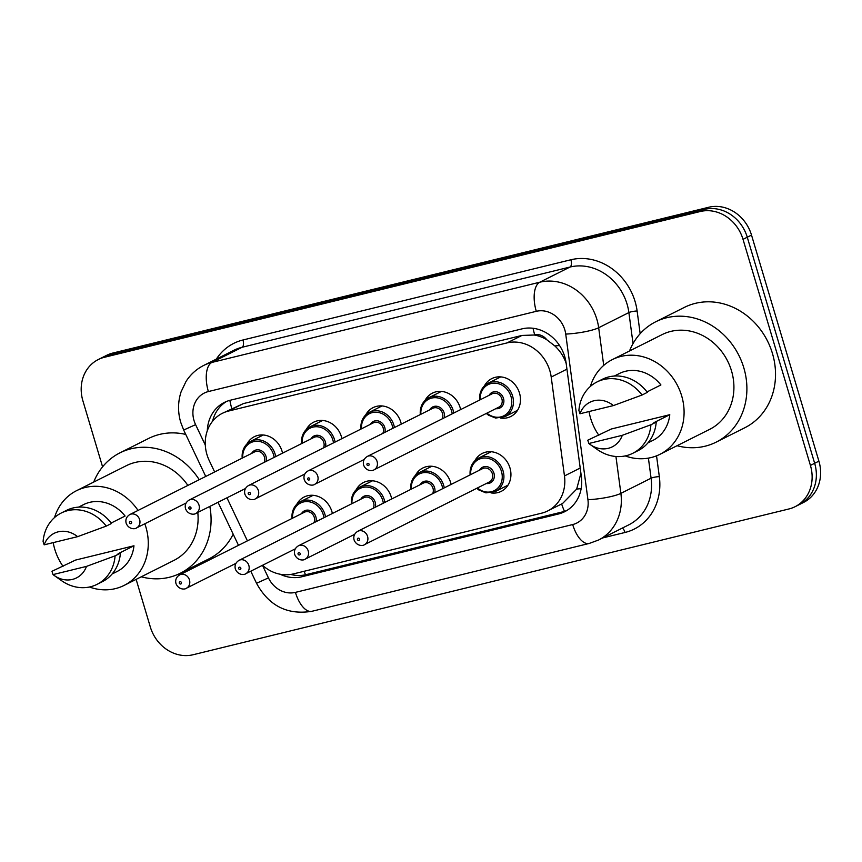 <?xml version="1.0" encoding="UTF-8"?>
<svg xmlns="http://www.w3.org/2000/svg" width="862" height="862" viewBox="0 0 862 862"><rect width="100%" height="100%" fill="white"/><g stroke="black" fill="none" stroke-linecap="round" stroke-linejoin="round"><path stroke-width="1.29" d="M296.776 504.292A21.205 18.652 63.3 0 1 304.135 497.018A21.205 18.652 63.3 0 1 331.87 511.511A21.205 18.652 63.3 0 1 332.366 513.483M356.146 489.767A21.205 18.652 63.3 0 1 363.505 482.494A21.205 18.652 63.3 0 1 391.24 496.986A21.205 18.652 63.3 0 1 391.736 498.958M415.506 475.242A21.205 18.652 63.3 0 1 422.876 467.969A21.205 18.652 63.3 0 1 450.6 482.461A21.205 18.652 63.3 0 1 451.095 484.433M443.143 505.175A21.205 18.652 63.3 0 1 441.894 505.865A21.205 18.652 63.3 0 1 440.601 506.447M474.876 460.728A21.205 18.652 63.3 0 1 482.246 453.444A21.205 18.652 63.3 0 1 509.97 467.937A21.205 18.652 63.3 0 1 501.264 491.34A21.205 18.652 63.3 0 1 491.028 492.902M246.941 443.973A21.205 18.652 63.3 0 1 254.312 436.7A21.205 18.652 63.3 0 1 282.036 451.192A21.205 18.652 63.3 0 1 282.531 453.164M306.312 429.448A21.205 18.652 63.3 0 1 313.682 422.175A21.205 18.652 63.3 0 1 341.406 436.668A21.205 18.652 63.3 0 1 341.902 438.639M365.682 414.924A21.205 18.652 63.3 0 1 373.041 407.651A21.205 18.652 63.3 0 1 400.776 422.143A21.205 18.652 63.3 0 1 401.272 424.115M425.041 400.41A21.205 18.652 63.3 0 1 432.412 393.126A21.205 18.652 63.3 0 1 460.146 407.618A21.205 18.652 63.3 0 1 460.642 409.59M452.679 430.332A21.205 18.652 63.3 0 1 451.44 431.022A21.205 18.652 63.3 0 1 450.136 431.603M484.412 385.885A21.205 18.652 63.3 0 1 491.782 378.601A21.205 18.652 63.3 0 1 519.506 393.094A21.205 18.652 63.3 0 1 510.8 416.497A21.205 18.652 63.3 0 1 500.574 418.059M566.194 363.538L565.914 362.676C563.619 356.221 559.912 350.64 554.805 345.921L546.756 339.725A12.467 10.969 -116.7 0 0 534.72 334.876A37.411 17.445 -103.7 0 1 533.05 328.26M262.522 565.289A37.411 32.907 -116.7 0 0 293.242 573.941L541.595 513.181A37.411 32.907 -116.7 0 0 547.747 510.918A37.411 32.907 -116.7 0 0 564.47 475.943L551.206 377.06A37.411 32.907 -116.7 0 0 549.848 370.735A37.411 32.907 -116.7 0 0 507.061 342.904L228.473 411.066A37.411 32.907 -116.7 0 0 222.331 413.329A37.411 32.907 -116.7 0 0 209.304 460.707L214.649 471.967M534.72 334.876L534.149 335.016A37.411 32.907 63.3 0 1 546.756 339.725M547.747 510.918L562.606 503.462L576.678 489.077L580.913 473.324M534.149 335.016L521.941 335.437L243.353 403.599L222.331 413.329M226.943 497.816L247.405 540.851M102.578 466.838L82.903 400.852A37.411 32.907 63.3 0 1 98.268 359.551L102.513 357.418A37.411 32.907 63.3 0 1 108.655 355.155L704.48 209.391A37.411 32.907 63.3 0 1 747.268 237.222L814.655 463.282A37.411 32.907 63.3 0 1 799.3 504.582A37.411 32.907 63.3 0 0 814.655 463.282L747.268 237.222A37.411 32.907 63.3 0 0 704.48 209.391L108.655 355.155A37.411 32.907 63.3 0 0 102.513 357.418L106.748 355.284A37.411 32.907 63.3 0 1 112.9 353.032L708.715 207.257A37.411 32.907 63.3 0 1 751.513 235.089L818.9 461.148A37.411 32.907 63.3 0 1 803.535 502.449L795.055 506.716A37.411 32.907 63.3 0 1 788.913 508.968L193.088 654.743A37.411 32.907 63.3 0 1 150.3 626.911L136.131 579.372M280.107 574.232A37.411 32.907 -116.7 0 0 301.797 576.775L558.501 513.978A37.411 32.907 -116.7 0 0 564.653 511.716A37.411 32.907 -116.7 0 0 581.376 476.729L566.118 363.021A37.411 32.907 -116.7 0 0 564.761 356.696A37.411 32.907 -116.7 0 0 521.973 328.875L230.499 400.183A37.411 32.907 -116.7 0 0 224.357 402.435A37.411 32.907 -116.7 0 0 207.3 430.763M98.268 359.551A37.411 32.907 63.3 0 1 104.41 357.288L700.235 211.524A37.411 32.907 63.3 0 1 743.022 239.345L810.42 465.415A37.411 32.907 63.3 0 1 795.055 506.716M212.537 421.292A37.411 32.907 63.3 0 1 226.523 401.466M566.722 510.563A37.411 32.907 63.3 0 1 562.746 511.845L306.042 574.652A37.411 32.907 63.3 0 1 290.709 574.437M629.508 350.985A67.344 59.241 63.3 0 1 655.734 321.774A67.344 59.241 63.3 0 1 743.809 367.794A67.344 59.241 63.3 0 1 716.16 442.141A67.344 59.241 63.3 0 1 677.069 445.719M655.734 321.774L684.353 307.4A67.344 59.241 63.3 0 1 772.438 353.431A67.344 59.241 63.3 0 1 744.779 427.767L716.16 442.141M598.831 435.267A53.002 46.623 63.3 0 1 590.567 418.113A53.002 46.623 63.3 0 1 589.015 411.54M590.351 386.467A53.002 46.623 63.3 0 1 612.332 359.605A53.002 46.623 63.3 0 1 681.659 395.83A53.002 46.623 63.3 0 1 659.893 454.339A53.002 46.623 63.3 0 1 625.219 455.923M612.332 359.605L662.167 334.585A53.002 46.623 63.3 0 1 731.493 370.811A53.002 46.623 63.3 0 1 709.728 429.319L659.893 454.339M588.832 443.499L622.299 435.31A24.944 21.938 63.3 0 1 590.222 444.544A24.944 21.938 63.3 0 1 588.832 443.499L587.776 440.213L611.32 428.996L669.774 414.697A37.411 32.907 63.3 0 1 652.9 440.407L647.912 442.906M669.774 414.697L653.87 422.682L656.219 422.1A39.911 35.105 63.3 0 1 638.117 450.621L632.816 453.283A39.911 35.105 63.3 0 1 597.463 449.641L590.222 444.544M656.219 422.1L650.918 424.761A39.911 35.105 63.3 0 1 632.816 453.283M650.918 424.761L622.299 435.31M647.017 391.919L660.906 384.948A37.411 32.907 63.3 0 0 619.325 373.537L614.347 376.037M579.964 413.76A24.944 21.938 63.3 0 1 613.432 405.571L579.964 413.76L578.908 410.463A39.911 35.105 63.3 0 1 597.01 381.952A39.911 35.105 63.3 0 1 642.05 395.022L647.351 392.361A39.911 35.105 63.3 0 0 602.312 379.291L597.01 381.952M613.432 405.571L642.05 395.022M93.699 482.073A67.344 59.241 63.3 0 1 119.915 452.862A67.344 59.241 63.3 0 1 199.23 479.703M119.915 452.862L148.544 438.489A67.344 59.241 63.3 0 1 185.772 434.437M63.023 566.345A53.002 46.623 63.3 0 1 54.759 549.202A53.002 46.623 63.3 0 1 53.207 542.629M54.532 517.545A53.002 46.623 63.3 0 1 76.524 490.693A53.002 46.623 63.3 0 1 138.039 510.423M144.816 523.762A53.002 46.623 63.3 0 1 145.85 526.919A53.002 46.623 63.3 0 1 124.085 585.427A53.002 46.623 63.3 0 1 89.411 587.011M76.524 490.693L126.358 465.674A53.002 46.623 63.3 0 1 187.862 485.414M53.024 574.588L86.48 566.399A24.944 21.938 63.3 0 1 54.414 575.633A24.944 21.938 63.3 0 1 53.024 574.588L51.968 571.301L75.511 560.084L133.966 545.775A37.411 32.907 63.3 0 1 117.092 571.495L112.103 573.995M133.966 545.775L118.062 553.76L120.4 553.188A39.911 35.105 63.3 0 1 102.309 581.71L97.007 584.371A39.911 35.105 63.3 0 1 61.644 580.729L54.414 575.633M120.4 553.188L115.099 555.85A39.911 35.105 63.3 0 1 97.007 584.371M115.099 555.85L86.48 566.399M111.209 523.008L125.098 516.036A37.411 32.907 63.3 0 0 83.517 504.626L78.539 507.125M197.797 512.448A53.002 46.623 63.3 0 1 173.909 560.408L124.085 585.427M209.822 506.403A67.344 59.241 63.3 0 1 180.341 573.23A67.344 59.241 63.3 0 1 141.249 576.807M233.182 534.171A67.344 59.241 63.3 0 1 208.97 558.856L180.341 573.23M44.156 544.838A24.944 21.938 63.3 0 1 77.612 536.66L44.156 544.838L43.1 541.551A39.911 35.105 63.3 0 1 61.202 513.041A39.911 35.105 63.3 0 1 106.231 526.111L111.532 523.449A39.911 35.105 63.3 0 0 66.493 510.379L61.202 513.041M77.612 536.66L106.231 526.111M566.948 369.151L551.206 377.06M564.491 511.36A37.411 17.445 -103.7 0 1 561.625 503.947M576.678 489.077A37.411 6.497 -7.6 0 0 581.16 488.614M305.547 574.76A37.411 17.445 -103.7 0 1 304.092 571.29M554.805 345.921A37.411 6.497 -7.6 0 0 559.535 345.5M231.803 408.566A37.411 17.445 -103.7 0 1 229.863 400.345M521.941 335.437L507.061 342.904M580.201 468.034L564.47 475.943M243.353 403.599L228.473 411.066M112.9 353.032L104.41 357.288M708.715 207.257L700.235 211.524M751.513 235.089L743.022 239.345M818.9 461.148L810.42 465.415M262.468 565.31L268.448 577.885A24.944 21.938 -116.7 0 0 295.418 592.377L572.691 524.549A24.944 21.938 -116.7 0 0 587.938 499.712L565.731 334.09A24.944 21.938 -116.7 0 0 564.826 329.877A24.944 21.938 -116.7 0 0 536.293 311.322L208.378 391.553A24.944 21.938 -116.7 0 0 194.036 420.591A24.944 21.938 -116.7 0 0 195.599 424.643L205.307 445.061M208.378 391.553A24.944 11.626 76.3 0 1 211.89 362.428L539.806 282.208A49.877 43.876 63.3 0 1 596.86 319.317A49.877 43.876 63.3 0 1 598.67 327.732L628.883 312.572A49.877 43.876 -116.7 0 0 627.073 304.146A49.877 43.876 -116.7 0 0 570.019 267.037L242.103 347.267A49.877 43.876 -116.7 0 0 233.914 350.274L203.691 365.445A49.877 43.876 63.3 0 1 211.89 362.428L242.103 347.267A6.239 2.909 -103.7 0 0 242.976 339.984L570.892 259.764A6.239 2.909 -103.7 0 1 570.019 267.037L539.806 282.208A24.944 11.626 76.3 0 0 536.293 311.322M203.691 365.445C196.364 369.173 190.459 374.528 185.987 381.51L181.063 391.887C177.841 401.918 177.723 412.09 180.74 422.391L183.671 430.03L195.599 424.643M570.892 259.764A56.116 49.36 63.3 0 1 635.078 301.506A56.116 49.36 63.3 0 1 637.115 310.977L640.164 333.68M656.542 455.836L659.322 476.611A56.116 49.36 63.3 0 1 625.025 532.468L602.732 537.92M216.351 359.088A56.116 49.36 63.3 0 1 242.976 339.984M615.931 456.494L620.877 493.366L651.09 478.194L648.396 458.121M587.938 499.712A24.944 4.332 -7.6 0 0 620.877 493.366A49.877 43.876 63.3 0 1 598.584 540.011L628.797 524.839A49.877 43.876 -116.7 0 0 651.09 478.194A6.239 1.077 172.4 0 1 659.322 476.611M565.731 334.09A24.944 4.332 -7.6 0 0 598.67 327.732L603.723 365.402M633.042 343.582L628.883 312.572A6.239 1.077 172.4 0 1 637.115 310.977M622.332 528.083A6.239 2.909 -103.7 0 1 625.025 532.468M250.777 571.183L256.52 583.272L268.448 577.885M295.418 592.377A24.944 11.626 76.3 0 0 311.947 611.287L589.22 543.448L598.584 540.011M572.691 524.549A24.944 11.626 76.3 0 0 589.22 543.448M562.746 511.845L558.501 513.978M306.042 574.652L301.797 576.775M479.681 400.022A18.705 16.453 63.3 0 1 488.129 383.234A18.705 16.453 63.3 0 1 512.599 396.014A18.705 16.453 63.3 0 1 504.916 416.669L495.607 418.048L488.442 415.172L486.276 413.458M486.944 413.124A17.455 15.354 -116.7 0 0 505.434 414.859A17.455 15.354 -116.7 0 0 510.994 396.542A17.455 15.354 -116.7 0 0 492.892 383.234A17.455 15.354 -116.7 0 0 480.231 399.752M489.099 395.302A8.728 7.683 63.3 0 1 496.749 391.854A8.728 7.683 63.3 0 1 503.494 398.384A8.728 7.683 63.3 0 1 495.812 408.674M374.033 469.812L498.818 407.166A7.478 6.584 -116.7 0 0 501.889 398.912A7.478 6.584 -116.7 0 0 492.105 393.794L367.32 456.44A7.478 6.584 63.3 0 1 377.103 461.547A7.478 6.584 63.3 0 1 374.033 469.812C372.912 471.072 366.275 471.697 363.635 465.168C362.719 461.461 363.947 458.552 367.32 456.44M366.953 464.715A1.25 1.099 -116.7 0 0 369.098 464.198A1.25 1.099 -116.7 0 0 366.953 464.715M470.146 474.865A18.705 16.453 63.3 0 1 478.593 458.078A18.705 16.453 63.3 0 1 503.063 470.857A18.705 16.453 63.3 0 1 495.381 491.512L507.987 485.177M477.408 487.967A17.455 15.354 -116.7 0 0 495.898 489.702A17.455 15.354 -116.7 0 0 501.458 471.385A17.455 15.354 -116.7 0 0 483.356 458.078A17.455 15.354 -116.7 0 0 470.695 474.596M479.563 470.146A8.728 7.683 63.3 0 1 487.213 466.698A8.728 7.683 63.3 0 1 493.958 473.216A8.728 7.683 63.3 0 1 486.276 483.517M489.282 482.009A7.478 6.584 -116.7 0 0 492.353 473.755A7.478 6.584 -116.7 0 0 482.569 468.637L357.784 531.283A7.478 6.584 63.3 0 1 367.568 536.39A7.478 6.584 63.3 0 1 364.497 544.655L489.282 482.009M359.562 539.03A1.25 1.099 -116.7 0 0 357.418 539.558A1.25 1.099 -116.7 0 0 359.562 539.03M420.322 414.547A18.705 16.453 63.3 0 1 428.759 397.759A18.705 16.453 63.3 0 1 453.229 410.538A18.705 16.453 63.3 0 1 453.8 413.017M452.227 413.814A17.455 15.354 -116.7 0 0 451.623 411.066A17.455 15.354 -116.7 0 0 433.521 397.759A17.455 15.354 -116.7 0 0 420.861 414.277M429.729 409.827A8.728 7.683 63.3 0 1 437.379 406.379A8.728 7.683 63.3 0 1 444.124 412.898A8.728 7.683 63.3 0 1 444.242 417.822M442.184 418.857A7.478 6.584 -116.7 0 0 442.518 413.437A7.478 6.584 -116.7 0 0 432.735 408.319L307.95 470.964A7.478 6.584 63.3 0 1 317.744 476.072A7.478 6.584 63.3 0 1 314.673 484.336C313.542 485.597 306.915 486.222 304.264 479.692C303.349 475.986 304.577 473.076 307.95 470.964M307.594 479.24A1.25 1.099 -116.7 0 0 309.727 478.712A1.25 1.099 -116.7 0 0 307.594 479.24M360.952 429.071A18.705 16.453 63.3 0 1 369.389 412.284A18.705 16.453 63.3 0 1 393.859 425.063A18.705 16.453 63.3 0 1 394.44 427.541M392.867 428.339A17.455 15.354 -116.7 0 0 392.253 425.591A17.455 15.354 -116.7 0 0 374.151 412.284A17.455 15.354 -116.7 0 0 361.501 428.802M370.358 424.352A8.728 7.683 63.3 0 1 378.009 420.904A8.728 7.683 63.3 0 1 384.754 427.423A8.728 7.683 63.3 0 1 384.872 432.347M382.814 433.381A7.478 6.584 -116.7 0 0 383.159 427.951A7.478 6.584 -116.7 0 0 373.365 422.843L248.59 485.489A7.478 6.584 63.3 0 1 258.374 490.597A7.478 6.584 63.3 0 1 255.303 498.861C254.171 500.122 247.545 500.747 244.894 494.217C243.978 490.51 245.217 487.601 248.59 485.489M248.224 493.764A1.25 1.099 -116.7 0 0 250.368 493.236A1.25 1.099 -116.7 0 0 248.224 493.764M301.581 443.596A18.705 16.453 63.3 0 1 310.029 426.809A18.705 16.453 63.3 0 1 334.488 439.588A18.705 16.453 63.3 0 1 335.07 442.066M333.497 442.863A17.455 15.354 -116.7 0 0 332.894 440.116A17.455 15.354 -116.7 0 0 314.781 426.809A17.455 15.354 -116.7 0 0 302.131 443.327M310.999 438.877A8.728 7.683 63.3 0 1 318.638 435.429A8.728 7.683 63.3 0 1 325.394 441.947A8.728 7.683 63.3 0 1 325.513 446.872M323.455 447.906A7.478 6.584 -116.7 0 0 323.789 442.475A7.478 6.584 -116.7 0 0 314.005 437.368L189.22 500.014A7.478 6.584 63.3 0 1 199.003 505.121A7.478 6.584 63.3 0 1 195.933 513.386C194.801 514.646 188.175 515.271 185.524 508.742C184.619 505.035 185.847 502.126 189.22 500.014M188.853 508.289A1.25 1.099 -116.7 0 0 190.998 507.761A1.25 1.099 -116.7 0 0 188.853 508.289M242.211 458.121A18.705 16.453 63.3 0 1 250.659 441.322A18.705 16.453 63.3 0 1 275.129 454.112A18.705 16.453 63.3 0 1 275.7 456.591M274.127 457.388A17.455 15.354 -116.7 0 0 273.523 454.64A17.455 15.354 -116.7 0 0 255.421 441.333A17.455 15.354 -116.7 0 0 242.761 457.851M251.629 453.401A8.728 7.683 63.3 0 1 259.279 449.953A8.728 7.683 63.3 0 1 266.024 456.472A8.728 7.683 63.3 0 1 266.142 461.396M264.084 462.431A7.478 6.584 -116.7 0 0 264.418 457A7.478 6.584 -116.7 0 0 254.635 451.893L129.85 514.539A7.478 6.584 63.3 0 1 139.633 519.646A7.478 6.584 63.3 0 1 136.562 527.91C135.442 529.171 128.804 529.796 126.164 523.266C125.249 519.56 126.477 516.65 129.85 514.539M129.483 522.814A1.25 1.099 -116.7 0 0 131.627 522.286A1.25 1.099 -116.7 0 0 129.483 522.814M410.786 489.39A18.705 16.453 63.3 0 1 419.223 472.602A18.705 16.453 63.3 0 1 443.693 485.381A18.705 16.453 63.3 0 1 444.264 487.86M442.691 488.657A17.455 15.354 -116.7 0 0 442.087 485.909A17.455 15.354 -116.7 0 0 423.985 472.602A17.455 15.354 -116.7 0 0 411.325 489.12M420.193 484.67A8.728 7.683 63.3 0 1 427.843 481.222A8.728 7.683 63.3 0 1 434.588 487.741A8.728 7.683 63.3 0 1 434.707 492.665M432.649 493.7A7.478 6.584 -116.7 0 0 432.983 488.269A7.478 6.584 -116.7 0 0 423.199 483.162L298.414 545.808A7.478 6.584 63.3 0 1 308.208 550.915A7.478 6.584 63.3 0 1 305.126 559.179L354.67 534.311M300.192 553.555A1.25 1.099 -116.7 0 0 298.047 554.083A1.25 1.099 -116.7 0 0 300.192 553.555M351.416 503.914A18.705 16.453 63.3 0 1 359.853 487.127A18.705 16.453 63.3 0 1 384.323 499.906A18.705 16.453 63.3 0 1 384.905 502.384M383.331 503.182A17.455 15.354 -116.7 0 0 382.717 500.434A17.455 15.354 -116.7 0 0 364.615 487.127A17.455 15.354 -116.7 0 0 351.965 503.645M360.822 499.195A8.728 7.683 63.3 0 1 368.473 495.747A8.728 7.683 63.3 0 1 375.218 502.266A8.728 7.683 63.3 0 1 375.336 507.19M373.278 508.224A7.478 6.584 -116.7 0 0 373.623 502.794A7.478 6.584 -116.7 0 0 363.829 497.686L239.054 560.332A7.478 6.584 63.3 0 1 248.838 565.44A7.478 6.584 63.3 0 1 245.767 573.704L295.3 548.835M240.832 568.08A1.25 1.099 -116.7 0 0 238.688 568.608A1.25 1.099 -116.7 0 0 240.832 568.08M292.046 518.439A18.705 16.453 63.3 0 1 300.482 501.641A18.705 16.453 63.3 0 1 324.952 514.431A18.705 16.453 63.3 0 1 325.534 516.909M323.961 517.706A17.455 15.354 -116.7 0 0 323.358 514.959A17.455 15.354 -116.7 0 0 305.245 501.652A17.455 15.354 -116.7 0 0 292.595 518.17M301.463 513.72A8.728 7.683 63.3 0 1 309.102 510.272A8.728 7.683 63.3 0 1 315.848 516.791A8.728 7.683 63.3 0 1 315.977 521.715M313.919 522.749A7.478 6.584 -116.7 0 0 314.253 517.319A7.478 6.584 -116.7 0 0 304.458 512.211L179.684 574.857A7.478 6.584 63.3 0 1 189.468 579.964A7.478 6.584 63.3 0 1 186.397 588.229L235.929 563.36M181.462 582.604A1.25 1.099 -116.7 0 0 179.318 583.132A1.25 1.099 -116.7 0 0 181.462 582.604M256.52 583.272C268.912 605.878 287.38 615.22 311.947 611.287M183.671 430.03L205.738 476.438M218.032 502.287L238.483 545.334M504.916 416.669L517.523 410.334M479.563 400.087L481.459 389.861L488.129 383.234L500.747 376.899M491.2 451.742L478.593 458.078L471.923 464.704L470.027 474.93M357.784 531.283C354.411 533.395 353.183 536.304 354.099 540.011C356.793 546.594 363.452 545.883 364.497 544.655M476.74 488.301L478.809 489.95L485.942 492.87L495.381 491.512M314.673 484.336L364.206 459.468M420.193 414.611L422.089 404.386L428.759 397.759L441.376 391.423M255.303 498.861L304.836 473.992M360.822 429.136L362.719 418.91L369.389 412.284L382.006 405.948M195.933 513.386L245.465 488.517M301.463 443.661L303.359 433.435L310.029 426.809L322.636 420.473M136.562 527.91L186.095 503.042M242.093 458.185L243.989 447.96L250.659 441.322L263.266 434.998M431.84 466.267L419.223 472.602L412.553 479.229L410.657 489.454M298.414 545.808C295.041 547.92 293.813 550.829 294.729 554.535C297.422 561.119 304.081 560.408 305.126 559.179M372.47 480.791L359.853 487.127L353.183 493.754L351.287 503.979M239.054 560.332C235.671 562.444 234.442 565.353 235.358 569.06C238.052 575.644 244.711 574.932 245.767 573.704M313.1 495.316L300.482 501.641L293.823 508.278L291.916 518.504M179.684 574.857C176.311 576.969 175.072 579.878 175.988 583.585C178.682 590.168 185.341 589.457 186.397 588.229"/></g></svg>

